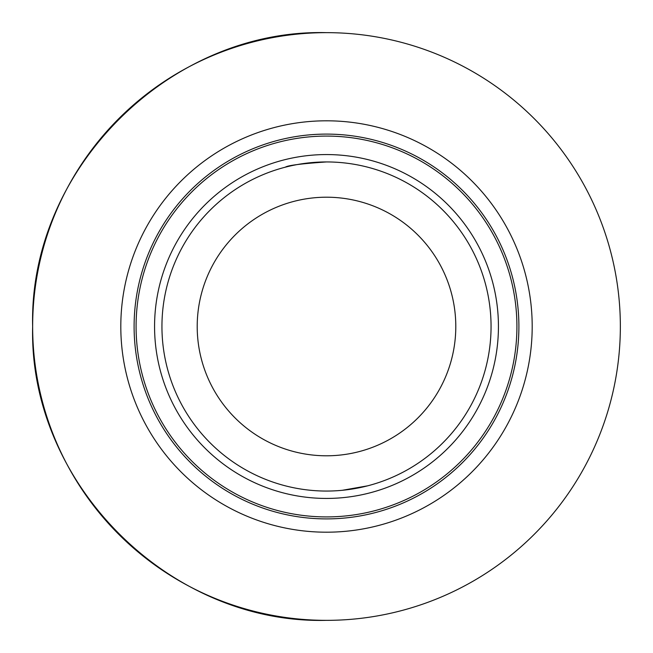 <?xml version="1.0" encoding="UTF-8"?>
<svg xmlns="http://www.w3.org/2000/svg" width="653" height="653" viewBox="0 0 653 653"><rect width="100%" height="100%" fill="white"/><g stroke="black" fill="none" stroke-linecap="round" stroke-linejoin="round"><path stroke-width="0.98" d="M342.294 490.297L367.639 485.832M326.5 161.944A164.556 164.556 0 0 0 161.944 326.5A164.556 164.556 0 0 0 326.5 491.056A164.556 164.556 0 0 0 491.056 326.5A164.556 164.556 0 0 0 326.5 161.944C301.49 163.666 287.777 165.405 285.361 167.168M326.5 455.794A129.294 129.294 0 0 0 455.794 326.5A129.294 129.294 0 0 0 326.5 197.206A129.294 129.294 0 0 0 197.206 326.5A129.294 129.294 0 0 0 326.5 455.794M326.5 498.435A171.935 171.935 0 0 0 498.435 326.5A171.935 171.935 0 0 0 326.5 154.565A171.935 171.935 0 0 0 154.565 326.5A171.935 171.935 0 0 0 326.5 498.435M326.5 516.915A190.415 190.415 0 0 0 516.915 326.5A190.415 190.415 0 0 0 326.5 136.085A190.415 190.415 0 0 0 136.085 326.5A190.415 190.415 0 0 0 326.5 516.915M120.805 326.5A205.695 205.695 0 0 0 326.5 532.195A205.695 205.695 0 0 0 532.195 326.5A205.695 205.695 0 0 0 326.5 120.805A205.695 205.695 0 0 0 120.805 326.5M326.5 32.65A293.85 293.85 0 0 0 32.65 326.5C28.601 483.522 169.478 624.399 326.5 620.35A293.85 293.85 0 0 0 620.35 326.5A293.85 293.85 0 0 0 326.5 32.65C169.478 28.601 28.601 169.478 32.65 326.5A293.85 293.85 0 0 0 326.5 620.35M326.5 134.102A192.398 192.398 0 0 0 134.102 326.5A192.398 192.398 0 0 0 326.5 518.898A192.398 192.398 0 0 0 518.898 326.5A192.398 192.398 0 0 0 326.5 134.102"/></g></svg>
